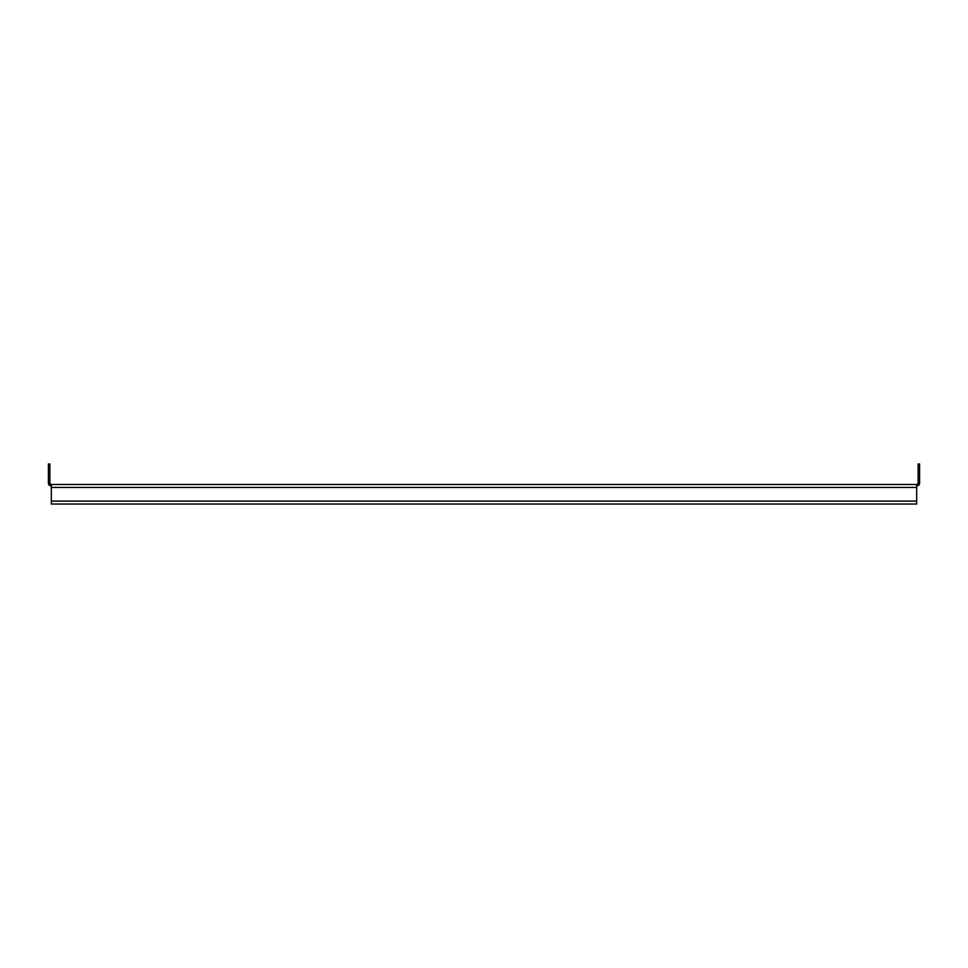 <?xml version="1.0" encoding="UTF-8"?>
<svg xmlns="http://www.w3.org/2000/svg" width="968" height="968" viewBox="0 0 968 968"><rect width="100%" height="100%" fill="white"/><g stroke="black" fill="none" stroke-linecap="round" stroke-linejoin="round"><path stroke-width="1.45" d="M51.328 487.424L51.328 484.484L916.672 484.484L916.672 487.424L51.328 487.424L51.328 501.097L916.672 501.097L916.672 487.424M916.672 501.097L916.672 504.026L51.328 504.026L51.328 501.097M49.864 468.863L48.4 468.863L48.4 463.974L49.864 463.974L49.864 483.02A1.464 1.464 0 0 0 51.328 484.484M48.4 468.863L48.4 483.02A2.928 2.928 0 0 0 51.328 485.948M916.672 484.484A1.464 1.464 0 0 0 918.136 483.02L918.136 463.974L919.6 463.974L919.6 468.863L918.136 468.863M916.672 485.948A2.928 2.928 0 0 0 919.6 483.02L919.6 468.863"/></g></svg>
